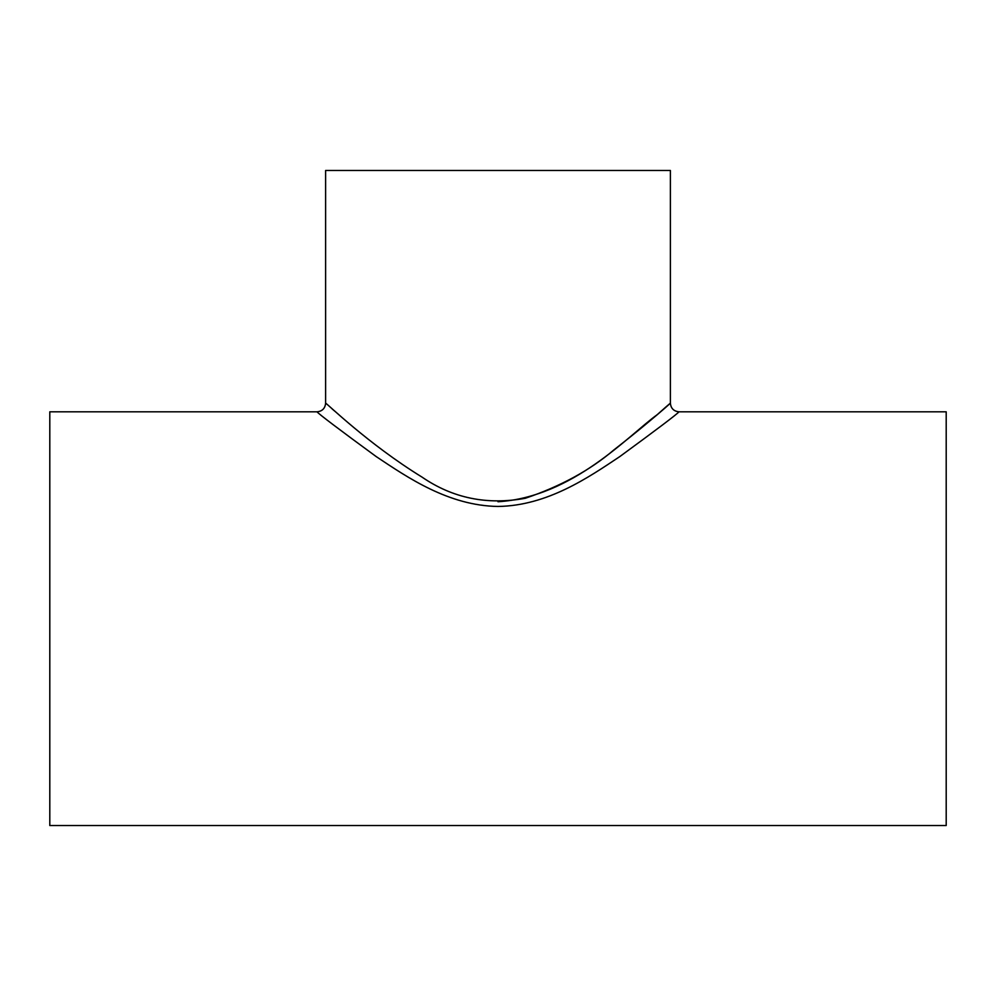 <?xml version="1.0" encoding="UTF-8"?>
<svg xmlns="http://www.w3.org/2000/svg" width="996" height="996" viewBox="0 0 996 996"><rect width="100%" height="100%" fill="white"/><g stroke="black" fill="none" stroke-linecap="round" stroke-linejoin="round"><path stroke-width="1.49" d="M498 501.747C573.086 497.116 628.85 435.078 657.198 414.685C687.053 387.93 663.124 411.473 614.022 449.819C590.13 470.212 560.549 486.372 525.253 498.286C487.156 505.246 452.769 498.199 422.067 477.134C368.109 443.992 326.016 402.521 325.617 403.193C325.107 408.422 322.231 411.298 317.002 411.821C319.405 414.51 339.126 429.425 376.177 456.566C407.376 477.37 448.561 505.756 498 506.454C547.451 505.744 588.599 477.395 619.823 456.566C656.862 429.438 676.595 414.523 678.998 411.809C673.769 411.286 670.893 408.41 670.383 403.193L670.383 170.465L325.617 170.465L325.617 403.193M332.066 408.846L334.581 411.024M678.998 411.809L946.2 411.809L946.2 825.535L49.8 825.535L49.8 411.809L317.002 411.809"/></g></svg>
